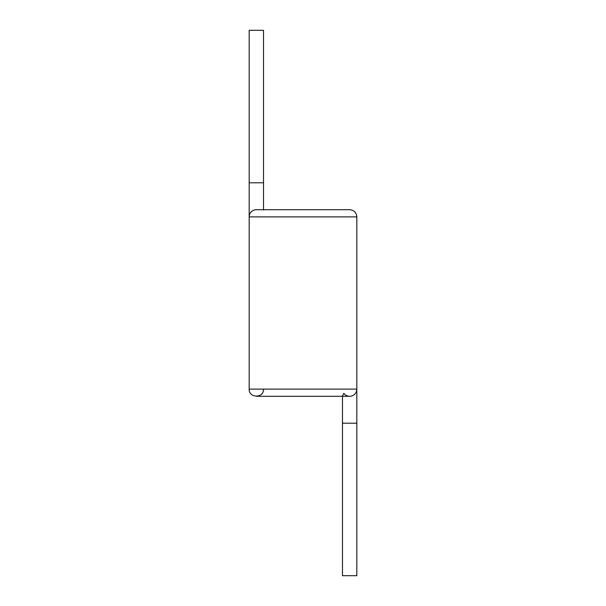 <?xml version="1.0" encoding="UTF-8"?>
<svg xmlns="http://www.w3.org/2000/svg" width="606" height="606" viewBox="0 0 606 606"><rect width="100%" height="100%" fill="white"/><g stroke="black" fill="none" stroke-linecap="round" stroke-linejoin="round"><path stroke-width="0.91" d="M263.527 389.113C263.974 398.377 248.733 398.377 249.18 389.113L249.18 216.887L356.82 216.887C356.396 212.524 354.002 210.13 349.647 209.706L256.353 209.706A7.174 7.174 0 0 0 249.18 216.887L249.18 182.8L263.527 182.8L263.527 210.047M249.18 389.113L356.82 389.113A7.174 7.174 0 0 1 343.852 393.347L342.473 395.953L342.473 575.7L356.82 575.7L356.82 423.2L342.473 423.2M249.18 182.8L249.18 30.3L263.527 30.3L263.527 182.8M256.353 396.294L349.647 396.294M356.82 423.2L356.82 216.887"/></g></svg>
